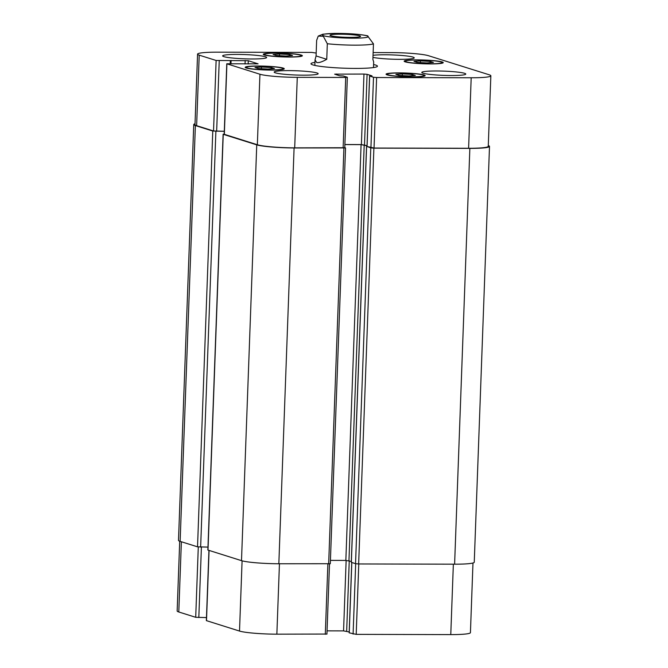 <?xml version="1.0" encoding="UTF-8"?>
<svg xmlns="http://www.w3.org/2000/svg" width="668" height="668" viewBox="0 0 668 668"><rect width="100%" height="100%" fill="white"/><g stroke="black" fill="none" stroke-linecap="round" stroke-linejoin="round"><path stroke-width="1" d="M359.693 35.83A15.28 1.478 -177.9 0 1 360.545 36.356A15.28 1.478 -177.9 0 1 345.222 37.274A15.28 1.478 -177.9 0 1 330.009 35.237A15.28 1.478 -177.9 0 1 342.751 34.243A15.28 1.478 -177.9 0 1 359.693 35.83M373.47 67.56L373.679 61.949L372.886 59.41L373.454 43.854L367.5 35.788M316.073 55.945L316.64 40.381L318.252 36.072L323.32 36.314L327.32 43.737L326.752 59.302L316.073 55.945L315.046 59.803L316.624 62.475C318.603 63.042 321.976 61.982 326.752 59.302M373.579 64.529A33.25 3.223 -177.9 0 1 377.437 66.19A33.25 3.223 -177.9 0 1 349.706 68.353A33.25 3.223 -177.9 0 1 312.841 64.896A33.25 3.223 -177.9 0 1 310.979 63.752A33.25 3.223 -177.9 0 1 314.945 62.383M472.977 562.999L470.431 632.638A29.334 2.839 -177.9 0 1 450.775 634.6L356.203 634.366L349.23 632.83M349.205 631.953L343.561 630.901L327.053 630.859M326.794 634.049L276.861 634.174A29.334 2.839 -177.9 0 1 239.511 631.068L206.362 620.614L208.934 550.415M206.47 617.583L195.707 617.299L178.79 611.988A29.334 2.839 -177.9 0 1 177.154 610.978L179.709 541.23M415.304 75.451L408.858 75.943L399.155 75.409L395.899 74.382L402.345 73.897L412.047 74.424L415.304 75.451M412.047 74.424L411.997 75.701M402.345 73.897L402.286 75.576M274.423 68.579L267.977 69.063L258.274 68.537L255.026 67.51L261.464 67.017L271.166 67.552L274.423 68.579M271.166 67.552L271.124 68.829M261.464 67.017L261.405 68.704M292.517 55.561L286.071 56.054L276.368 55.519L273.112 54.5L279.558 54.008L289.261 54.534L292.517 55.561M289.261 54.534L289.211 55.811M279.558 54.008L279.5 55.694M433.398 62.433L426.952 62.926L417.249 62.391L413.993 61.372L420.439 60.88L430.142 61.414L433.398 62.433M430.142 61.414L430.092 62.683M420.439 60.88L420.381 62.567M300.116 55.068A18.337 1.779 2.1 0 0 279.783 53.164A18.337 1.779 2.1 0 0 264.495 54.358A18.337 1.779 2.1 0 0 282.748 56.805A18.337 1.779 2.1 0 0 301.143 55.703A18.337 1.779 2.1 0 0 300.116 55.068M301.268 55.077A19.556 1.895 -177.9 0 1 302.362 55.745A19.556 1.895 -177.9 0 1 282.748 56.922A19.556 1.895 -177.9 0 1 263.267 54.317A19.556 1.895 -177.9 0 1 279.583 53.039A19.556 1.895 -177.9 0 1 301.268 55.077M282.021 68.086A18.337 1.779 2.1 0 0 261.689 66.182A18.337 1.779 2.1 0 0 246.4 67.368A18.337 1.779 2.1 0 0 264.653 69.823A18.337 1.779 2.1 0 0 283.048 68.712A18.337 1.779 2.1 0 0 282.021 68.086M283.174 68.086A19.556 1.895 -177.9 0 1 284.267 68.762A19.556 1.895 -177.9 0 1 264.653 69.94A19.556 1.895 -177.9 0 1 245.181 67.326A19.556 1.895 -177.9 0 1 261.489 66.057A19.556 1.895 -177.9 0 1 283.174 68.086M422.902 74.958A18.337 1.779 2.1 0 0 402.57 73.054A18.337 1.779 2.1 0 0 387.281 74.248A18.337 1.779 2.1 0 0 405.534 76.695A18.337 1.779 2.1 0 0 423.929 75.593A18.337 1.779 2.1 0 0 422.902 74.958M424.055 74.958A19.556 1.895 -177.9 0 1 425.149 75.634A19.556 1.895 -177.9 0 1 405.534 76.812A19.556 1.895 -177.9 0 1 386.054 74.198A19.556 1.895 -177.9 0 1 402.37 72.929A19.556 1.895 -177.9 0 1 424.055 74.958M440.997 61.949A18.337 1.779 2.1 0 0 420.665 60.037A18.337 1.779 2.1 0 0 405.376 61.231A18.337 1.779 2.1 0 0 423.629 63.677A18.337 1.779 2.1 0 0 442.016 62.575A18.337 1.779 2.1 0 0 440.997 61.949M442.149 61.949A19.556 1.895 -177.9 0 1 443.243 62.617A19.556 1.895 -177.9 0 1 423.629 63.794A19.556 1.895 -177.9 0 1 404.148 61.189A19.556 1.895 -177.9 0 1 420.464 59.911A19.556 1.895 -177.9 0 1 442.149 61.949M373.136 52.563L391.139 52.605A29.334 2.839 -177.9 0 1 428.489 55.711L489.21 74.791A29.334 2.839 -177.9 0 1 490.846 75.801A29.334 2.839 -177.9 0 1 471.19 77.764L376.618 77.53L373.512 77.271L369.588 76.027L372.001 75.868L367.083 74.323L363.976 74.064L334.66 74.156L339.711 75.785L343.352 75.993L347.218 77.212L345.715 77.455L297.277 77.338A29.334 2.839 -177.9 0 1 259.935 74.231L226.778 63.777L258.09 63.844L248.287 60.721L216.123 60.462L199.214 55.152A29.334 2.839 -177.9 0 1 197.569 54.141A29.334 2.839 -177.9 0 1 217.225 52.179L311.797 52.413L316.173 53.073M265.388 56.747A22.002 2.129 -177.9 0 1 266.615 57.498A22.002 2.129 -177.9 0 1 244.546 58.826A22.002 2.129 -177.9 0 1 222.644 55.887A22.002 2.129 -177.9 0 1 240.989 54.459A22.002 2.129 -177.9 0 1 265.388 56.747M316.933 72.946A22.002 2.129 -177.9 0 1 318.16 73.697A22.002 2.129 -177.9 0 1 296.091 75.025A22.002 2.129 -177.9 0 1 274.181 72.086A22.002 2.129 -177.9 0 1 292.534 70.658A22.002 2.129 -177.9 0 1 316.933 72.946M464.552 73.305A22.002 2.129 -177.9 0 1 465.78 74.056A22.002 2.129 -177.9 0 1 443.711 75.384A22.002 2.129 -177.9 0 1 421.8 72.445A22.002 2.129 -177.9 0 1 440.154 71.017A22.002 2.129 -177.9 0 1 464.552 73.305M373.036 55.319A22.002 2.129 -177.9 0 1 394.137 54.993A22.002 2.129 -177.9 0 1 413.008 57.106A22.002 2.129 -177.9 0 1 414.235 57.857A22.002 2.129 -177.9 0 1 397.66 59.318A22.002 2.129 -177.9 0 1 372.961 57.381M330.426 560.394L345.84 560.427L351.326 561.437M351.351 562.314L355.543 563.692L358.649 563.951L454.607 564.184A29.334 2.839 2.1 0 0 474.255 562.222L489.502 146.426A29.334 2.839 -177.9 0 1 469.855 148.379L373.896 148.146L370.782 147.887L367.008 146.476M224.306 131.312L212.775 131.028L195.382 125.567A29.334 2.839 -177.9 0 1 193.745 124.557L178.498 540.362A29.334 2.839 2.1 0 0 180.135 541.372L197.528 546.833L207.973 547.109M223.112 134.235L207.865 550.04L241.499 560.652A29.334 2.839 2.1 0 0 278.84 563.759L330.301 563.717L345.548 147.912L294.087 147.954A29.334 2.839 -177.9 0 1 256.746 144.847L223.246 134.318L224.197 134.084M490.846 75.801L488.258 146.317A29.334 2.839 -177.9 0 1 468.602 148.279L374.038 148.046L367.058 146.509M367.041 145.632L361.388 144.58L344.888 144.538M344.63 147.728L294.688 147.853A29.334 2.839 -177.9 0 1 257.347 144.747L224.189 134.293L226.778 63.777M224.306 131.262L213.535 130.986L196.626 125.667A29.334 2.839 -177.9 0 1 194.989 124.657L197.569 54.141M488.291 145.557A29.334 2.839 -177.9 0 1 489.502 146.426M367.033 145.774L361.087 144.63L344.888 144.589M193.745 124.557A29.334 2.839 -177.9 0 1 195.023 123.78M344.771 147.628L345.548 147.912M367.534 37.149A22.979 2.229 2.1 0 0 344.287 33.534A22.979 2.229 2.1 0 0 323.596 35.738A22.979 2.229 2.1 0 0 346.266 38.059A22.979 2.229 2.1 0 0 367.534 37.149M327.32 43.737A29.334 2.839 2.1 0 0 373.454 43.854M358.783 563.951L356.203 634.366M355.677 563.725L353.096 634.107M351.811 562.523L349.23 632.897M349.247 560.786L346.667 631.16M346.141 560.435L343.561 630.901M327.879 563.875L325.299 634.291M279.441 563.759L276.861 634.174M242.092 560.828L239.511 631.068M209.076 550.465L206.495 620.697M201.402 547.092L198.813 617.558M198.287 546.967L195.707 617.299M181.37 541.756L178.79 611.988M453.355 564.184L450.775 634.6M370.924 147.787L373.512 77.271M374.038 148.046L376.618 77.53M367.058 146.576L369.646 76.06M364.503 144.839L367.083 74.323M361.388 144.58L363.976 74.064M336.271 74.707L336.296 73.998M343.127 147.97L345.715 77.455M294.688 147.853L297.277 77.338M257.347 144.747L259.935 74.231M224.331 134.377L226.911 63.861M248.17 63.986L248.287 60.721M245.047 63.978L245.173 60.462M230.986 63.619L231.103 60.429M230.201 63.619L230.31 60.755M230.802 63.619L230.903 60.713M216.649 131.245L219.238 60.721M213.535 130.986L216.123 60.462M196.626 125.667L199.214 55.152M468.602 148.279L471.19 77.764M454.607 564.184L469.855 148.379M358.649 563.951L373.896 148.146M355.543 563.692L370.782 147.887M351.351 562.381L366.598 146.576M348.955 560.686L364.202 144.889M345.84 560.427L361.087 144.63M328.664 563.875L343.911 148.079M278.84 563.759L294.087 147.954M241.499 560.652L256.746 144.847M207.998 550.123L223.246 134.318M200.642 547.092L215.889 131.287M197.528 546.833L212.775 131.028M180.135 541.372L195.382 125.567M367.801 35.863C359.827 34.16 348.638 33.342 334.234 33.4L323.02 34.177L318.252 36.072M314.837 65.414L315.046 59.803M264.495 54.358L264.47 55.018M301.143 55.703L301.118 56.362M246.4 67.368L246.375 68.027M283.048 68.712L283.023 69.372M387.281 74.248L387.256 74.908M423.929 75.593L423.904 76.244M405.376 61.231L405.351 61.89M442.016 62.575L441.999 63.235M349.172 632.863L351.752 562.506M326.936 634.132L329.508 563.859M367.008 146.542L369.588 76.027M344.763 147.812L347.352 77.296M230.852 63.619L230.961 60.688M351.293 562.347L366.54 146.542"/></g></svg>
